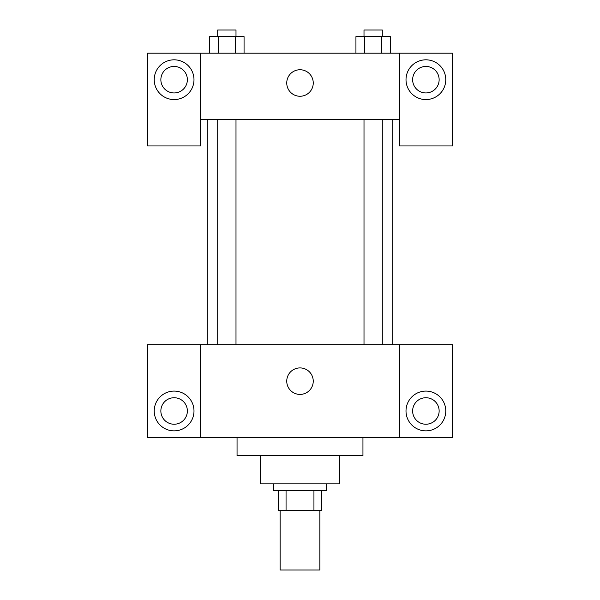 <?xml version="1.0" encoding="UTF-8"?>
<svg xmlns="http://www.w3.org/2000/svg" width="600" height="600" viewBox="0 0 600 600"><rect width="100%" height="100%" fill="white"/><g stroke="black" fill="none" stroke-linecap="round" stroke-linejoin="round"><path stroke-width="0.9" d="M280.125 510.368L280.125 570L319.875 570L319.875 510.368M313.942 490.493L313.942 510.368L278.468 510.368L278.468 490.493M313.942 510.368L321.532 510.368L321.532 490.493L321.532 510.368M326.505 483.862L326.505 490.493L273.495 490.493L273.495 483.862M286.058 490.493L286.058 510.368M339.757 455.707L339.757 483.862L260.243 483.862L260.243 455.707M362.947 437.482L362.947 455.707L237.053 455.707L237.053 437.482M399.39 344.722L399.39 437.482L452.393 437.482L452.393 344.722L200.61 344.722L200.61 437.482L147.608 437.482L147.608 344.722L200.61 344.722M399.39 437.482L200.61 437.482M286.748 381.165A13.253 13.253 0 0 1 306.623 369.69A13.253 13.253 0 0 1 306.623 392.64A13.253 13.253 0 0 1 286.748 381.165M425.888 430.86A19.875 19.875 0 0 1 408.675 401.04A19.875 19.875 0 0 1 443.107 401.04A19.875 19.875 0 0 1 425.888 430.86M174.113 430.86A19.875 19.875 0 0 1 156.892 401.04A19.875 19.875 0 0 1 191.325 401.04A19.875 19.875 0 0 1 174.113 430.86M412.635 410.985A13.253 13.253 0 0 1 425.888 397.732A13.253 13.253 0 0 1 439.14 410.985A13.253 13.253 0 0 1 425.888 424.23A13.253 13.253 0 0 1 412.635 410.985M160.86 410.985A13.253 13.253 0 0 1 174.113 397.732A13.253 13.253 0 0 1 187.365 410.985A13.253 13.253 0 0 1 174.113 424.23A13.253 13.253 0 0 1 160.86 410.985M392.76 119.445L392.76 344.722M364.005 344.722L364.005 119.445M235.995 119.445L235.995 344.722M399.39 119.445L399.39 145.95L452.393 145.95L452.393 53.19L399.39 53.19L399.39 119.445L200.61 119.445L200.61 145.95L147.608 145.95L147.608 53.19L200.61 53.19L200.61 119.445M187.365 79.695A13.253 13.253 0 0 1 174.113 92.948A13.253 13.253 0 0 1 160.86 79.695A13.253 13.253 0 0 1 174.113 66.442A13.253 13.253 0 0 1 187.365 79.695M174.113 99.57A19.875 19.875 0 0 1 156.892 69.758A19.875 19.875 0 0 1 191.325 69.758A19.875 19.875 0 0 1 174.113 99.57M439.14 79.695A13.253 13.253 0 0 1 419.265 91.17A13.253 13.253 0 0 1 419.265 68.22A13.253 13.253 0 0 1 439.14 79.695M425.888 99.57A19.875 19.875 0 0 1 408.675 69.758A19.875 19.875 0 0 1 443.107 69.758A19.875 19.875 0 0 1 425.888 99.57M399.39 53.19L200.61 53.19M286.748 83.002A13.253 13.253 0 0 1 306.623 71.528A13.253 13.253 0 0 1 306.623 94.485A13.253 13.253 0 0 1 286.748 83.002M390.36 53.19L390.36 36.623L355.935 36.623L355.935 53.19M381.757 36.623L381.757 53.19M364.545 36.623L364.545 53.19M364.005 36.623L364.005 30L382.29 30L382.29 36.623M244.065 53.19L244.065 36.623L209.64 36.623L209.64 53.19M235.455 36.623L235.455 53.19M218.243 36.623L218.243 53.19M217.71 36.623L217.71 30L235.995 30L235.995 36.623M207.24 119.445L207.24 344.722M382.29 344.722L382.29 119.445M217.71 119.445L217.71 344.722"/></g></svg>
